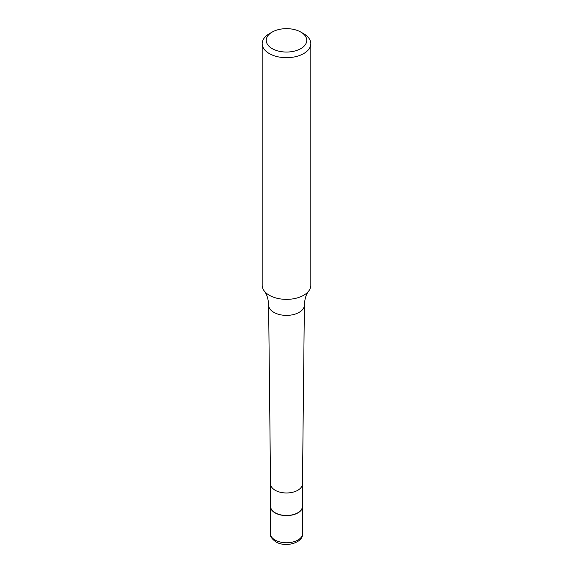 <?xml version="1.0" encoding="UTF-8"?>
<svg xmlns="http://www.w3.org/2000/svg" width="573" height="573" viewBox="0 0 573 573"><rect width="100%" height="100%" fill="white"/><g stroke="black" fill="none" stroke-linecap="round" stroke-linejoin="round"><path stroke-width="0.86" d="M302.465 504.641A16.209 9.361 180 0 1 302.709 506.26A16.209 9.361 180 0 1 297.96 512.871A16.209 9.361 180 0 1 280.297 514.905A16.209 9.361 180 0 1 270.291 506.26A16.209 9.361 180 0 1 270.535 504.641M302.465 483.784L302.465 506.26A15.965 9.218 180 0 1 297.788 512.778A15.965 9.218 180 0 1 280.39 514.776A15.965 9.218 180 0 1 270.535 506.26L270.535 483.784M300.825 32.074L303.697 33.728A24.317 14.039 180 0 1 310.817 43.655L310.817 285.325A24.317 14.039 180 0 1 308.732 291.012A24.317 14.039 180 0 1 303.697 295.253A24.317 14.039 180 0 1 269.303 295.253A24.317 14.039 180 0 1 264.268 291.012A24.317 14.039 180 0 1 262.183 285.325L262.183 43.655A24.317 14.039 180 0 1 269.303 33.728L272.175 32.074A20.263 11.696 180 0 1 300.825 32.074A20.263 11.696 180 0 1 300.825 48.619A20.263 11.696 180 0 1 272.175 48.619A20.263 11.696 180 0 1 272.175 32.074L269.303 33.728M310.817 43.655A24.317 14.039 180 0 1 303.697 53.583A24.317 14.039 180 0 1 277.196 56.627A24.317 14.039 180 0 1 262.183 43.655M302.709 506.26L302.709 533.391A16.209 9.361 180 0 1 297.96 540.01A16.209 9.361 180 0 1 275.04 540.01A16.209 9.361 180 0 1 270.291 533.391L270.291 506.26M302.465 483.755A15.965 9.218 180 0 1 302.465 483.813A15.965 9.218 180 0 1 297.788 490.273A15.965 9.218 180 0 1 280.433 492.286A15.965 9.218 180 0 1 270.535 483.813A15.965 9.218 180 0 1 270.535 483.755M308.732 291.012C306.154 294.164 304.707 298.848 304.378 305.072A17.878 10.321 180 0 1 304.378 305.13A17.878 10.321 180 0 1 299.142 312.364A17.878 10.321 180 0 1 273.858 312.364A17.878 10.321 180 0 1 268.622 305.13A17.878 10.321 180 0 1 268.622 305.072C268.343 298.991 266.896 294.307 264.268 291.012M302.709 533.391C303.267 543.061 285.418 547.774 275.878 541.865C271.609 538.742 269.747 535.92 270.291 533.391M270.535 483.813L268.622 305.13M302.465 483.813L304.378 305.13"/></g></svg>
